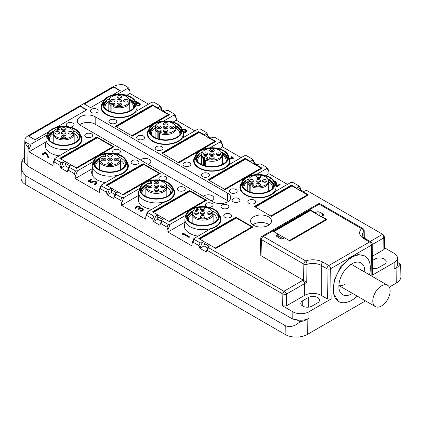 <?xml version="1.0" encoding="UTF-8"?>
<svg xmlns="http://www.w3.org/2000/svg" width="422" height="422" viewBox="0 0 422 422"><rect width="100%" height="100%" fill="white"/><g stroke="black" fill="none" stroke-linecap="round" stroke-linejoin="round"><path stroke-width="0.63" d="M277.243 236.826A2.622 1.514 180 0 1 276.473 235.756A2.622 1.514 180 0 1 277.243 234.685L277.243 236.826L280.023 238.43A2.622 1.514 180 0 0 283.726 238.43L284.655 237.897L289.935 240.946L326.997 219.551L321.717 216.502L321.717 216.834M322.64 213.827L322.64 215.964A2.622 1.514 180 0 0 323.41 214.893A2.622 1.514 180 0 0 322.64 213.827L319.86 212.219A2.622 1.514 180 0 0 316.157 212.219L315.229 212.757L309.948 209.708L272.886 231.103L278.172 234.152L277.243 234.685M322.64 215.964L321.717 216.502M303.27 280.118L303.539 280.298L303.845 264.088A2.622 1.514 -60 0 1 305.697 260.912A14.411 8.319 180 0 1 323.104 262.231A2.622 1.514 120 0 0 321.253 265.443L326.96 268.74L327.414 298.955L331.117 298.955L308.883 311.795A11.336 6.546 0 0 1 292.852 311.795L282.661 305.908L282.84 294.039L283.953 291.254L286.854 293.86L286.538 294.651L282.84 294.039L207.334 250.441L208.447 247.661L283.953 291.254L302.722 280.419A14.411 8.319 180 0 1 303.27 280.118L260.986 255.706L260.216 254.614L260.706 238.509L261.471 239.622A2.622 1.514 -60 0 1 263.323 236.452A2.622 1.514 -120 0 0 262.015 236.32A2.622 2.622 0 0 0 260.706 238.509M241.69 182.789A18.341 10.592 180 0 0 239.907 187.347A18.341 10.592 180 0 0 245.282 194.837A18.341 10.592 180 0 0 275.107 191.519L290.763 182.483L292.768 182.394L298.792 185.875L298.639 187.03L296.698 188.149L291.417 185.1L254.36 206.495L271.404 216.338L308.466 194.943L303.186 191.894L305.122 190.776L307.132 190.686L382.638 234.279L383.181 234.774L383.44 238.098L372.204 244.581M298.792 185.875L300.206 187.658M256.307 174.56L266.672 168.578L266.825 167.418L268.244 169.201M195.37 156.045A18.341 10.592 180 0 0 193.582 160.603A18.341 10.592 180 0 0 198.957 168.093A18.341 10.592 180 0 0 228.787 164.775L244.438 155.739L246.443 155.649L252.467 159.126L252.314 160.286L250.378 161.404L245.092 158.355L208.035 179.751L225.084 189.594L262.141 168.199L256.861 165.15L258.797 164.031L260.807 163.942L266.825 167.418M252.467 159.126L253.88 160.914M209.982 147.816L220.347 141.834L220.506 140.674L221.919 142.457M149.045 129.301A18.341 10.592 180 0 0 147.257 133.858A18.341 10.592 180 0 0 152.632 141.349A18.341 10.592 180 0 0 182.462 138.031L198.113 128.995L200.123 128.905L206.142 132.381L205.989 133.542L204.053 134.66L198.773 131.611L161.71 153.007L178.759 162.85L215.816 141.454L210.536 138.405L212.472 137.287L214.482 137.197L220.506 140.674M206.142 132.381L207.555 134.164M163.662 121.072L174.022 115.09L174.18 113.929L175.594 115.712M102.72 102.557A18.341 10.592 180 0 0 100.937 107.114A18.341 10.592 180 0 0 106.307 114.599A18.341 10.592 180 0 0 136.137 111.287L151.788 102.251L153.798 102.161L159.817 105.637L159.664 106.798L157.728 107.916L152.447 104.867L115.385 126.262L132.434 136.106L169.496 114.71L164.211 111.661L166.152 110.543L168.156 110.453L174.18 113.929M159.817 105.637L161.236 107.42M117.337 94.328L127.702 88.34L127.855 87.185L129.269 88.968M207.334 250.441L206.569 250.9L206.374 252.066L199.886 248.321L198.994 245.63L192.97 242.154L192.21 242.608L191.978 245.936L167.893 232.026L167.924 229.869L167.033 227.173L161.009 223.697L160.244 224.151L160.049 225.322L153.566 221.576L152.669 218.886L146.65 215.41L145.885 215.864L145.659 219.192L121.568 205.282L121.599 203.124L120.708 200.429L114.684 196.953L113.924 197.406L113.724 198.577L107.241 194.832L106.344 192.142L100.325 188.66L99.56 189.119L99.334 192.443L75.243 178.538L75.274 176.38L74.383 173.685L68.359 170.208L67.599 170.662L67.399 171.833L60.916 168.088L60.024 165.392L54 161.916L53.235 162.37L53.008 165.698L28.918 151.793L28.954 149.636L28.058 146.94C26.507 145.848 25.557 144.16 25.209 141.871A11.035 6.372 180 0 1 24.861 140.199A11.035 6.372 180 0 1 28.089 135.768L113.328 86.557A11.035 6.372 180 0 1 123.894 84.896L127.855 87.185M25.209 141.871L29.171 144.16L31.181 144.071L46.831 135.035A18.341 10.592 180 0 1 47.132 134.65M80.249 134.65A18.341 10.592 180 0 1 82.032 139.207A18.341 10.592 180 0 1 70.917 148.94L54.807 158.445L55.113 159.136L61.137 162.612L63.142 162.523L65.078 161.404L59.797 158.355L96.86 136.96L113.903 146.803L76.846 168.199L71.566 165.15L69.171 166.737L69.472 167.428L75.496 170.905L77.5 170.815L93.156 161.779A18.341 10.592 180 0 1 93.457 161.394M126.574 161.394A18.341 10.592 180 0 1 128.357 165.952A18.341 10.592 180 0 1 117.242 175.684L101.132 185.189L101.438 185.88L107.457 189.357L109.467 189.267L111.403 188.149L106.122 185.1L143.179 163.704L160.228 173.547L123.171 194.943L117.891 191.894L115.491 193.482L115.797 194.173L121.821 197.649L123.825 197.559L139.482 188.523A18.341 10.592 180 0 1 139.777 188.138M172.893 188.138A18.341 10.592 180 0 1 174.682 192.696A18.341 10.592 180 0 1 163.567 202.428L147.457 211.939L147.763 212.625L153.782 216.101L155.792 216.011L157.728 214.893L152.447 211.844L189.504 190.449L206.553 200.292L169.496 221.687L164.211 218.638L162.275 219.756L161.816 220.226L162.122 220.917L168.146 224.393L170.15 224.304L185.801 215.267A18.341 10.592 180 0 1 186.102 214.882M219.218 214.882A18.341 10.592 180 0 1 221.007 219.44A18.341 10.592 180 0 1 209.892 229.172L193.782 238.683L194.083 239.369L200.107 242.845L202.117 242.755L204.053 241.637L198.773 238.588L235.829 217.193L252.878 227.036L215.816 248.431L210.536 245.382L208.141 246.97L208.447 247.661M160.777 180.194A3.93 2.268 180 0 1 160.043 179.856A3.93 2.268 180 0 1 158.894 178.253A3.93 2.268 180 0 1 161.32 176.159A3.93 2.268 180 0 1 165.603 176.649A3.93 2.268 180 0 1 166.753 178.253A3.93 2.268 180 0 1 162.444 180.516M268.439 216.766A10.481 6.05 180 0 1 271.51 221.044A10.481 6.05 180 0 1 265.042 226.635A10.481 6.05 180 0 1 253.617 225.327A10.481 6.05 180 0 1 250.547 221.044A10.481 6.05 180 0 1 257.019 215.457A10.481 6.05 180 0 1 268.439 216.766M184.134 187.347A3.93 2.268 180 0 1 185.284 188.95A3.93 2.268 180 0 1 182.858 191.05A3.93 2.268 180 0 1 178.575 190.559A3.93 2.268 180 0 1 177.419 188.95A3.93 2.268 180 0 1 179.846 186.856A3.93 2.268 180 0 1 184.134 187.347M91.484 133.858A3.93 2.268 180 0 1 92.634 135.462A3.93 2.268 180 0 1 90.208 137.561A3.93 2.268 180 0 1 85.924 137.066A3.93 2.268 180 0 1 84.775 135.462A3.93 2.268 180 0 1 87.201 133.368A3.93 2.268 180 0 1 91.484 133.858M137.809 160.603A3.93 2.268 180 0 1 138.959 162.206A3.93 2.268 180 0 1 136.533 164.306A3.93 2.268 180 0 1 132.25 163.81A3.93 2.268 180 0 1 131.1 162.206A3.93 2.268 180 0 1 133.526 160.112A3.93 2.268 180 0 1 137.809 160.603M68.127 126.7A3.93 2.268 180 0 1 67.393 126.368A3.93 2.268 180 0 1 66.243 124.764A3.93 2.268 180 0 1 68.67 122.67A3.93 2.268 180 0 1 72.953 123.161A3.93 2.268 180 0 1 74.103 124.764A3.93 2.268 180 0 1 69.799 127.022M230.454 214.091A3.93 2.268 180 0 1 231.609 215.695A3.93 2.268 180 0 1 229.183 217.794A3.93 2.268 180 0 1 224.9 217.304A3.93 2.268 180 0 1 223.744 215.695A3.93 2.268 180 0 1 226.171 213.601A3.93 2.268 180 0 1 230.454 214.091M114.452 153.45A3.93 2.268 180 0 1 113.718 153.112A3.93 2.268 180 0 1 112.569 151.509A3.93 2.268 180 0 1 114.995 149.414A3.93 2.268 180 0 1 119.278 149.905A3.93 2.268 180 0 1 120.428 151.509A3.93 2.268 180 0 1 116.124 153.766M207.102 206.938A3.93 2.268 180 0 1 206.369 206.606A3.93 2.268 180 0 1 205.219 204.997A3.93 2.268 180 0 1 207.645 202.903A3.93 2.268 180 0 1 211.928 203.393A3.93 2.268 180 0 1 213.078 204.997A3.93 2.268 180 0 1 208.769 207.26M161.895 146.698A3.93 2.268 180 0 1 163.05 148.301A3.93 2.268 180 0 1 160.624 150.396A3.93 2.268 180 0 1 156.335 149.905A3.93 2.268 180 0 1 155.185 148.301A3.93 2.268 180 0 1 157.612 146.202A3.93 2.268 180 0 1 161.895 146.698M143.369 135.995A3.93 2.268 180 0 1 144.519 137.604A3.93 2.268 180 0 1 142.093 139.698A3.93 2.268 180 0 1 137.809 139.207A3.93 2.268 180 0 1 136.654 137.604A3.93 2.268 180 0 1 139.081 135.504A3.93 2.268 180 0 1 143.369 135.995M115.57 119.948A3.93 2.268 180 0 1 116.725 121.557A3.93 2.268 180 0 1 114.299 123.651A3.93 2.268 180 0 1 110.015 123.161A3.93 2.268 180 0 1 108.86 121.557A3.93 2.268 180 0 1 111.287 119.458A3.93 2.268 180 0 1 115.57 119.948M97.044 109.251A3.93 2.268 180 0 1 98.194 110.859A3.93 2.268 180 0 1 95.768 112.954A3.93 2.268 180 0 1 91.484 112.463A3.93 2.268 180 0 1 90.334 110.859A3.93 2.268 180 0 1 92.761 108.76A3.93 2.268 180 0 1 97.044 109.251M208.22 173.442A3.93 2.268 180 0 1 209.37 175.046A3.93 2.268 180 0 1 206.944 177.14A3.93 2.268 180 0 1 202.66 176.649A3.93 2.268 180 0 1 201.51 175.046A3.93 2.268 180 0 1 203.937 172.946A3.93 2.268 180 0 1 208.22 173.442M189.689 162.744A3.93 2.268 180 0 1 190.844 164.348A3.93 2.268 180 0 1 188.418 166.442A3.93 2.268 180 0 1 184.134 165.952A3.93 2.268 180 0 1 182.979 164.348A3.93 2.268 180 0 1 185.406 162.248A3.93 2.268 180 0 1 189.689 162.744M254.545 200.186A3.93 2.268 180 0 1 255.695 201.79A3.93 2.268 180 0 1 253.269 203.884A3.93 2.268 180 0 1 248.985 203.393A3.93 2.268 180 0 1 247.835 201.79A3.93 2.268 180 0 1 250.262 199.696A3.93 2.268 180 0 1 254.545 200.186M236.014 189.489A3.93 2.268 180 0 1 237.164 191.092A3.93 2.268 180 0 1 234.737 193.186A3.93 2.268 180 0 1 230.454 192.696A3.93 2.268 180 0 1 229.304 191.092A3.93 2.268 180 0 1 231.731 188.993A3.93 2.268 180 0 1 236.014 189.489M238.794 198.583A3.93 2.268 180 0 1 239.944 200.186A3.93 2.268 180 0 1 237.517 202.28A3.93 2.268 180 0 1 233.234 201.79A3.93 2.268 180 0 1 232.084 200.186A3.93 2.268 180 0 1 234.511 198.087A3.93 2.268 180 0 1 238.794 198.583M56.553 127.28L86.853 109.789L80.365 106.043L28.485 135.995L34.968 139.74L48.593 131.875M112.141 95.187L120.207 90.53L113.718 86.784L84.073 103.902L90.556 107.647L104.181 99.782M227.674 201.79A10.481 6.05 180 0 1 212.852 201.79L80.365 125.297A10.481 6.05 180 0 1 77.295 121.019A10.481 6.05 180 0 1 80.365 116.741A10.481 6.05 180 0 1 95.187 116.741L227.674 193.234A10.481 6.05 180 0 1 230.744 197.512A10.481 6.05 180 0 1 227.674 201.79M227.674 204.997A3.93 2.268 180 0 1 228.829 206.606A3.93 2.268 180 0 1 226.403 208.7A3.93 2.268 180 0 1 222.12 208.21A3.93 2.268 180 0 1 220.964 206.606A3.93 2.268 180 0 1 223.391 204.506A3.93 2.268 180 0 1 227.674 204.997M315.229 212.757L315.229 213.089M278.172 234.152L278.172 237.359M204.053 241.637L204.053 245.92L207.714 248.036M235.829 217.562L235.829 217.193M204.053 244.744L205.256 244.048M202.117 242.755L199.886 248.321L204.053 245.92M184.91 223.196A18.341 10.592 0 0 0 184.319 225.86A18.341 10.592 0 0 0 189.689 233.35A18.341 10.592 0 0 0 197.913 236.088M185.801 215.784L185.801 215.267M167.893 232.026L184.91 222.204M157.728 214.893L157.728 219.176L161.394 221.292M189.504 190.813L189.504 190.449M157.728 218L158.93 217.304M155.792 216.011L153.566 221.576L157.728 219.176M138.585 196.452A18.341 10.592 0 0 0 137.994 199.115A18.341 10.592 0 0 0 143.369 206.606A18.341 10.592 0 0 0 151.588 209.344M139.482 189.04L139.482 188.523M121.568 205.282L138.585 195.46M111.403 188.149L111.403 192.427L115.069 194.547M143.179 164.068L143.179 163.704M111.403 191.25L112.605 190.559M109.467 189.267L107.241 194.832L111.403 192.427M92.26 169.707A18.341 10.592 0 0 0 91.669 172.371A18.341 10.592 0 0 0 97.044 179.862A18.341 10.592 0 0 0 105.268 182.599M93.156 162.291L93.156 161.779M75.243 178.538L92.26 168.716M65.078 161.404L65.078 165.682L68.744 167.798M96.86 137.324L96.86 136.96M65.078 164.506L66.286 163.81M63.142 162.523L60.916 168.088L65.078 165.682M45.935 142.963A18.341 10.592 0 0 0 45.344 145.627A18.341 10.592 0 0 0 50.719 153.112A18.341 10.592 0 0 0 58.943 155.855M46.831 135.546L46.831 135.035M28.918 151.793L45.935 141.966M24.861 140.199L24.423 160.524A11.473 6.625 0 0 0 25.188 162.976L21.897 161.077A15.403 8.894 180 0 1 24.481 157.96M292.852 311.795L292.747 319.095L27.773 166.115L25.188 162.976M128.968 88.678L129.929 91.337L129.96 93.457L126.785 95.293M160.93 107.135L161.89 109.789L161.146 110.221M157.728 107.916L157.728 108.248M164.211 111.661L164.211 111.994M152.447 105.231L152.447 104.867M175.294 115.428L176.254 118.081L176.285 120.201L173.11 122.037M207.255 133.88L208.215 136.533L207.471 136.965M204.053 134.66L204.053 134.993M210.536 138.405L210.536 138.738M198.773 131.975L198.773 131.611M221.619 142.172L222.573 144.825L222.605 146.946L219.435 148.781M253.58 160.624L254.54 163.282L253.791 163.71M250.378 161.404L250.378 161.737M256.861 165.15L256.861 165.482M245.092 158.719L245.092 158.355M267.938 168.916L268.898 171.569L268.93 173.69L265.76 175.526M299.905 187.368L300.865 190.027L300.116 190.454M296.698 188.149L296.698 188.481M303.186 191.894L303.186 192.226M291.417 185.464L291.417 185.1M286.854 293.86L304.573 283.631A11.79 6.81 180 0 1 306.725 282.645L303.539 280.298M252.794 224.789A10.481 6.05 180 0 1 268.439 224.256A10.481 6.05 180 0 1 269.262 224.789M80.365 106.043L80.365 106.365L86.573 109.947M80.365 106.365L28.759 136.158M113.718 86.784L113.718 87.106L119.927 90.693M113.718 87.106L84.353 104.065M228.497 201.257A10.481 6.05 0 0 0 227.674 200.719L95.187 124.232A10.481 6.05 0 0 0 80.365 124.232A10.481 6.05 0 0 0 79.542 124.764M365.178 238.567L370.891 241.864A2.622 1.514 120 0 0 369.577 241.996L363.869 238.699A2.622 1.514 120 0 1 365.178 238.567C364.455 238.609 361.512 235.144 362.266 234.954A11.79 6.81 180 0 1 363.854 231.546L363.912 237.697M21.897 161.077L21.369 165.561L22.324 171.601L25.837 175.89L285.251 325.657C290.283 327.551 295.215 326.217 300.042 321.664A15.403 8.894 0 0 0 307.126 319.338L308.983 318.267A11.473 6.625 180 0 1 296.756 319.765L292.747 319.095M285.251 325.657L285.119 334.446A15.725 9.078 0 0 0 307.353 334.446L365.473 300.891M389.332 287.113L396.295 283.093A15.725 9.078 0 0 0 400.9 276.563L400.636 264.204L400.103 263.898A15.403 8.894 180 0 1 396.068 267.986L396.295 283.093M323.104 262.231L328.812 265.528A2.622 1.514 -120 0 1 330.663 268.703L371.429 245.166A2.622 1.488 -0.9 0 0 372.199 244.095L372.652 274.326L371.882 275.418L394.122 262.584L394.217 269.057L396.068 267.986M338.497 301.382L333.264 293.258L334.129 280.182L340.807 266.551L351.051 256.972L358.162 254.519L364.244 255.727M327.414 298.955L321.253 295.395A11.79 6.81 180 0 0 304.573 295.395L286.369 305.908L282.661 305.908M306.725 282.645L307.01 264.362A2.622 1.071 -108.5 0 0 305.697 260.912L263.323 236.452L319.211 204.185A2.622 1.514 -120 0 0 317.903 204.053L262.015 236.32M188.813 236.906L183.348 233.751L183.348 234.484L182.694 234.484L182.694 233.297L183.253 233.16L189.373 236.774L188.813 236.906L188.813 237.333L183.348 234.178M182.694 233.725L182.694 234.912L183.348 234.912L183.348 234.484M188.813 237.333L189.272 237.069M139.571 207.861A1.804 1.039 0 0 0 137.809 207.033A1.804 1.039 0 0 0 136.048 207.861M135.351 207.645A2.458 1.419 180 0 1 137.809 206.226A2.458 1.419 180 0 1 140.262 207.645A2.458 1.419 180 0 1 140.178 208.014A2.458 1.419 180 0 1 143.274 209.386A2.458 1.419 180 0 1 140.273 210.768L140.02 210.583L140.42 210.399A1.804 1.039 180 0 0 142.62 209.386A1.804 1.039 180 0 0 141.507 208.426A1.804 1.039 180 0 0 139.545 208.653L138.405 208.853L139.081 208.384A1.804 1.039 180 0 0 139.608 207.645A1.804 1.039 180 0 0 137.809 206.606A1.804 1.039 180 0 0 136.005 207.645A1.804 1.039 180 0 0 136.053 207.877L135.415 207.962A2.458 1.419 180 0 1 135.351 207.645L135.351 208.072A2.458 1.419 0 0 0 135.415 208.389L136.058 208.347L136.053 207.962M140.02 210.583L140.273 211.195A2.458 1.419 0 0 0 143.274 209.813L143.274 209.386M142.583 209.597A1.804 1.039 0 0 0 141.333 208.816A1.804 1.039 0 0 0 139.545 209.08L138.965 209.412L138.5 209.143M94.053 184.045L94.428 184.662A2.785 1.609 0 0 0 96.817 183.069L96.817 182.642A2.785 1.609 180 0 1 94.428 184.229L94.053 184.045L94.333 183.855A2.131 1.229 180 0 0 96.163 182.642A2.131 1.229 180 0 0 94.185 181.413A2.131 1.229 180 0 0 91.922 182.468L91.368 182.573L91.368 183L91.922 182.895A2.131 1.229 0 0 1 93.995 181.84A2.131 1.229 0 0 1 96.126 182.853M88.472 181.064L91.368 183M89.538 180.98L91.252 179.725M45.887 153.107L45.159 152.685L42.844 154.025L43.73 154.61L43.171 154.747L42.052 154.025L45.391 152.284L46.494 152.954L48.72 157.448L48.087 157.554L45.887 153.107L48.087 157.981L48.73 157.928L48.72 157.554M45.887 153.534L45.159 153.112L43.213 154.236M42.147 154.32L43.171 155.175L43.63 154.906M300.042 321.664L296.756 319.765M285.119 334.446L25.705 184.672A15.725 9.078 0 0 1 21.1 178.142L21.369 165.561M397.535 262.415L400.103 263.898M394.122 262.584A11.336 6.546 0 0 0 397.44 257.874A11.336 6.546 0 0 0 394.122 253.327L384.685 247.883M148.491 104.155L129.96 93.457M164.67 111.397L161.89 109.789L159.664 106.798M194.811 130.899L176.285 120.201M210.995 138.142L208.215 136.538L205.989 133.542M241.136 157.643L222.605 146.946M257.32 164.886L254.54 163.282L252.314 160.286M287.461 184.393L268.93 173.69M303.645 191.63L300.865 190.027L298.639 187.03M135.209 101.006A2.458 1.419 180 0 1 137.255 102.404A2.458 1.419 180 0 1 137.171 102.773A2.458 1.419 180 0 1 140.262 104.144L140.262 104.572A2.458 1.419 180 0 1 136.907 105.89M182.214 129.464A2.295 1.324 180 0 1 185.29 129.554L185.986 129.955A2.295 1.324 180 0 1 186.656 130.889L186.656 131.316A2.295 1.324 180 0 1 185.495 132.466A2.295 1.324 180 0 1 183.19 132.455M229.019 157.649L229.642 158.503L231.615 157.369L230.823 156.831L231.383 156.699L232.87 157.1L232.543 157.369L233.329 157.902L232.079 157.633L229.763 158.973L229.568 159.453M231.245 157.58L230.918 157.126M233.234 158.197L232.77 158.461L232.079 158.06L229.763 159.4M280.023 184.672L277.243 186.545L276.69 186.445L275.54 182.879A1.804 1.039 180 0 0 274.59 182.14M383.181 234.774L384.521 237.006L383.762 238.525L383.44 238.098M372.378 256.249L383.93 249.581L384.695 248.5M148.169 164.443A5.634 3.255 0 0 0 150.854 161.673A5.634 3.255 0 0 0 149.203 159.374A5.634 3.255 0 0 0 140.42 159.97M211.169 200.819A5.634 3.255 0 0 0 213.854 198.045A5.634 3.255 0 0 0 212.203 195.745A5.634 3.255 0 0 0 203.42 196.346M372.568 268.592A6.552 3.782 0 0 0 378.692 267.585L384.252 264.372A6.552 3.782 0 0 0 386.172 261.698A6.552 3.782 0 0 0 384.252 259.024A6.552 3.782 0 0 0 374.989 259.024L374.989 268.65M372.447 260.49L374.989 259.024M394.217 269.057A11.473 6.625 0 0 0 397.577 264.293L397.44 257.874M308.282 297.536L302.722 300.749A6.552 3.782 0 0 0 300.802 303.423A6.552 3.782 0 0 0 302.722 306.098A6.552 3.782 0 0 0 311.985 306.098L317.544 302.885A6.552 3.782 0 0 0 319.465 300.211A6.552 3.782 0 0 0 317.544 297.536A6.552 3.782 0 0 0 308.282 297.536L308.282 307.163M182.694 234.484L182.694 234.912M91.368 182.573L88.377 180.769L90.788 179.297L91.347 179.429L89.169 180.769L91.426 182.072A2.785 1.609 180 0 1 94.533 181.059A2.785 1.609 180 0 1 96.817 182.642M45.159 152.685L45.159 153.112M140.262 104.144A2.458 1.419 180 0 1 136.791 105.437M186.656 130.889A2.295 1.324 180 0 1 185.427 132.065A2.295 1.324 180 0 1 183.053 131.975M232.079 157.633L232.079 158.06M229.763 158.973L229.468 159.025M274.39 181.666A1.804 1.039 180 0 1 275.54 182.452L276.69 186.018L277.243 186.118L280.118 184.377L279.559 184.245L277.222 185.596L276.183 182.383A2.458 1.419 180 0 0 274.179 181.244M136.206 103.664A1.804 1.039 180 0 1 136.533 103.411A1.804 1.039 180 0 1 138.495 103.184A1.804 1.039 180 0 1 139.608 104.144A1.804 1.039 180 0 1 139.081 104.878A1.804 1.039 180 0 1 136.633 104.93M135.42 101.428A1.804 1.039 180 0 1 136.596 102.404A1.804 1.039 180 0 1 136.069 103.142A1.804 1.039 180 0 1 136.037 103.158M182.847 131.347L183.206 131.559A1.635 0.944 180 0 0 184.989 131.764A1.635 0.944 180 0 0 186.002 130.889A1.635 0.944 180 0 0 185.522 130.219L184.825 129.818L184.825 130.245L185.522 130.646A1.635 0.944 180 0 1 185.96 131.105M182.367 129.913A1.635 0.944 180 0 1 184.825 129.818M136.317 103.991A1.804 1.039 180 0 1 136.533 103.838A1.804 1.039 180 0 1 138.321 103.575A1.804 1.039 180 0 1 139.571 104.361M135.615 101.908A1.804 1.039 180 0 1 136.559 102.62M182.483 130.266A1.635 0.944 180 0 1 184.825 130.245M279.375 236.557L278.172 237.254M309.948 210.072L309.948 209.708M344.415 284.57A12.291 7.095 -60 0 1 338.877 285.467M352.486 293.39A18.341 10.592 -60 0 1 351.827 293.791A18.341 10.592 -60 0 1 339.71 291.154A18.341 10.592 -60 0 1 351.827 263.84A18.341 10.592 -60 0 1 356.453 262.152A18.341 10.592 -60 0 1 364.777 272.1M357.249 296.138A26.206 15.129 -60 0 1 351.827 300.211A26.206 15.129 -60 0 1 338.724 301.508A26.206 15.129 -60 0 1 334.704 280.509A26.206 15.129 -60 0 1 351.827 257.42A26.206 15.129 -60 0 1 364.93 256.122A26.206 15.129 -60 0 1 369.54 274.854M381.472 305.966A12.291 7.095 120 0 0 389.501 295.136A12.291 7.095 120 0 0 387.618 285.288A12.291 7.095 120 0 0 381.472 285.894A12.291 7.095 120 0 0 373.444 296.729A12.291 7.095 120 0 0 375.327 306.578A12.291 7.095 120 0 0 381.472 305.966M252.034 192.643L252.034 186.872A10.481 6.05 0 0 0 263.275 187.31A10.481 6.05 0 0 0 268.735 181.998A10.481 6.05 0 0 0 268.545 180.853L268.197 179.819A10.133 5.85 180 0 1 263.106 186.06A10.133 5.85 180 0 1 252.578 185.775L252.034 186.872M250.837 192.316L250.837 184.994L249.808 185.585L249.808 191.978M252.578 185.775L253.311 185.353A1.925 1.113 0 0 0 253.838 184.778A1.925 1.113 0 0 0 252.852 183.586A1.925 1.113 0 0 0 250.589 183.781L250.837 184.994A1.572 0.907 180 0 1 253.406 185.29M268.197 179.819A10.133 5.85 180 0 0 253.395 175.795A10.133 5.85 0 0 0 248.305 179.819L247.957 180.853A10.481 6.05 0 0 0 247.767 181.998A10.481 6.05 0 0 0 249.808 185.585L249.856 184.203L250.589 183.781M248.305 179.819A10.133 5.85 0 0 0 249.856 184.203M257.135 179.751A2.326 1.345 0 0 0 256.122 181.476A2.326 1.345 0 0 0 259.366 182.109A2.326 1.345 0 0 0 260.374 181.476A2.326 1.345 0 0 0 259.831 179.941A2.326 1.345 0 0 0 257.135 179.751M253.743 180.284A2.326 1.345 0 0 0 250.663 179.725A2.326 1.345 0 0 0 249.571 181.476A2.326 1.345 0 0 0 249.655 181.571A2.326 1.345 0 0 0 251.792 182.272A2.326 1.345 0 0 0 253.828 181.476A2.326 1.345 0 0 0 253.743 180.284M259.366 178.327A2.326 1.345 0 0 0 260.374 177.694A2.326 1.345 0 0 0 259.831 176.159A2.326 1.345 0 0 0 257.135 175.969A2.326 1.345 0 0 0 256.122 177.694A2.326 1.345 0 0 0 259.366 178.327M257.135 183.533A2.326 1.345 0 0 0 256.122 185.258A2.326 1.345 0 0 0 259.366 185.891A2.326 1.345 0 0 0 260.374 185.258A2.326 1.345 0 0 0 259.831 183.723A2.326 1.345 0 0 0 257.135 183.533M262.758 181.571A2.326 1.345 0 0 0 264.895 182.272A2.326 1.345 0 0 0 266.926 181.476A2.326 1.345 0 0 0 266.846 180.284A2.326 1.345 0 0 0 263.766 179.725A2.326 1.345 0 0 0 262.674 181.476A2.326 1.345 0 0 0 262.758 181.571M259.815 181.924A1.572 0.907 0 0 0 257.499 181.202A1.572 0.907 0 0 0 256.681 181.924M253.269 181.924A1.572 0.907 0 0 0 253.079 181.565A1.572 0.907 0 0 0 251.375 181.112A1.572 0.907 0 0 0 250.13 181.924M259.815 178.142A1.572 0.907 0 0 0 257.499 177.419A1.572 0.907 0 0 0 256.681 178.142M259.815 185.706A1.572 0.907 0 0 0 257.499 184.984A1.572 0.907 0 0 0 256.681 185.706M266.366 181.924A1.572 0.907 0 0 0 266.182 181.565A1.572 0.907 0 0 0 264.478 181.112A1.572 0.907 0 0 0 263.233 181.924M258.844 182.23A1.572 0.907 0 0 0 257.652 182.23M252.298 182.23A1.572 0.907 0 0 0 251.101 182.23M258.844 178.448A1.572 0.907 0 0 0 257.652 178.448M258.844 186.012A1.572 0.907 0 0 0 257.652 186.012M265.396 182.23A1.572 0.907 0 0 0 264.204 182.23M273.947 185.891A15.725 9.078 0 0 0 267.986 179.313M245.372 182.114L245.372 181.233A15.725 9.078 0 0 0 242.555 185.891M245.372 181.233L245.799 181.74A15.197 8.772 0 0 0 243.051 186.772A15.197 8.772 0 0 0 243.056 187.004L243.051 186.772M273.451 186.772L273.451 186.999A15.197 8.772 0 0 0 273.451 186.772A15.197 8.772 0 0 0 268.323 180.199M272.412 188.418A14.279 8.245 0 0 0 272.533 187.347A14.279 8.245 0 0 0 268.724 181.74M274.126 185.211A15.983 9.231 0 0 0 267.712 178.838M248.79 178.838A15.983 9.231 0 0 0 242.376 185.211M247.777 181.74A14.279 8.245 0 0 0 243.969 187.347A14.279 8.245 0 0 0 244.09 188.418M253.749 175.283A15.983 9.231 180 0 1 274.237 184.14A15.983 9.231 180 0 1 262.753 192.991A15.983 9.231 180 0 1 242.265 184.14A15.983 9.231 180 0 1 253.749 175.283M253.548 174.887A16.701 9.643 180 0 1 274.648 182.309A16.701 9.643 180 0 1 262.953 193.392A16.701 9.643 180 0 1 241.853 182.309A16.701 9.643 180 0 1 253.548 174.887M274.648 182.309L275.682 185.406A17.756 10.249 180 0 1 276.004 187.347A17.756 10.249 180 0 1 263.249 197.185A17.756 10.249 180 0 1 240.498 187.347A17.756 10.249 180 0 1 240.82 185.406L241.853 182.309M205.709 165.893L205.709 160.128A10.481 6.05 0 0 0 216.95 160.566A10.481 6.05 0 0 0 222.41 155.254A10.481 6.05 0 0 0 222.22 154.109L221.872 153.075A10.133 5.85 180 0 1 216.781 159.316A10.133 5.85 180 0 1 206.252 159.031L205.709 160.128M204.517 165.572L204.517 158.25L203.488 158.841L203.488 165.229M206.252 159.031L206.986 158.609A1.925 1.113 0 0 0 207.513 158.034A1.925 1.113 0 0 0 206.527 156.842A1.925 1.113 0 0 0 204.264 157.037L204.517 158.25A1.572 0.907 180 0 1 207.081 158.545M221.872 153.075A10.133 5.85 180 0 0 207.07 149.05A10.133 5.85 0 0 0 201.98 153.075L201.637 154.109A10.481 6.05 0 0 0 201.447 155.254A10.481 6.05 0 0 0 203.488 158.841L203.531 157.459L204.264 157.037M201.98 153.075A10.133 5.85 0 0 0 203.531 157.459M210.81 153.001A2.326 1.345 0 0 0 209.803 154.732A2.326 1.345 0 0 0 213.041 155.365A2.326 1.345 0 0 0 214.054 154.732A2.326 1.345 0 0 0 213.506 153.197A2.326 1.345 0 0 0 210.81 153.001M207.418 153.539A2.326 1.345 0 0 0 204.343 152.98A2.326 1.345 0 0 0 203.251 154.732A2.326 1.345 0 0 0 203.33 154.827A2.326 1.345 0 0 0 205.467 155.528A2.326 1.345 0 0 0 207.503 154.732A2.326 1.345 0 0 0 207.418 153.539M213.041 151.582A2.326 1.345 0 0 0 214.054 150.949A2.326 1.345 0 0 0 213.506 149.414A2.326 1.345 0 0 0 210.81 149.219A2.326 1.345 0 0 0 209.803 150.949A2.326 1.345 0 0 0 213.041 151.582M210.81 156.789A2.326 1.345 0 0 0 209.803 158.514A2.326 1.345 0 0 0 213.041 159.147A2.326 1.345 0 0 0 214.054 158.514A2.326 1.345 0 0 0 213.506 156.979A2.326 1.345 0 0 0 210.81 156.789M216.433 154.827A2.326 1.345 0 0 0 218.57 155.528A2.326 1.345 0 0 0 220.606 154.732A2.326 1.345 0 0 0 220.521 153.539A2.326 1.345 0 0 0 217.441 152.98A2.326 1.345 0 0 0 216.354 154.732A2.326 1.345 0 0 0 216.433 154.827M213.495 155.18A1.572 0.907 0 0 0 211.174 154.457A1.572 0.907 0 0 0 210.362 155.18M206.944 155.18A1.572 0.907 0 0 0 206.754 154.816A1.572 0.907 0 0 0 205.05 154.368A1.572 0.907 0 0 0 203.81 155.18M213.495 151.398A1.572 0.907 0 0 0 211.174 150.675A1.572 0.907 0 0 0 210.362 151.398M213.495 158.962A1.572 0.907 0 0 0 211.174 158.239A1.572 0.907 0 0 0 210.362 158.962M220.047 155.18A1.572 0.907 0 0 0 219.857 154.816A1.572 0.907 0 0 0 218.153 154.368A1.572 0.907 0 0 0 216.913 155.18M212.524 155.486A1.572 0.907 0 0 0 211.332 155.486M205.973 155.486A1.572 0.907 0 0 0 204.781 155.486M212.524 151.704A1.572 0.907 0 0 0 211.332 151.704M212.524 159.268A1.572 0.907 0 0 0 211.332 159.268M219.076 155.486A1.572 0.907 0 0 0 217.884 155.486M227.622 159.147A15.725 9.078 0 0 0 221.666 152.569M199.047 155.37L199.047 154.489A15.725 9.078 0 0 0 196.23 159.147M199.047 154.489L199.474 154.995A15.197 8.772 0 0 0 196.726 160.028A15.197 8.772 0 0 0 196.731 160.26L196.726 160.028M227.126 160.028L227.126 160.249A15.197 8.772 0 0 0 227.126 160.028A15.197 8.772 0 0 0 222.004 153.455M226.087 161.673A14.279 8.245 0 0 0 226.208 160.603A14.279 8.245 0 0 0 222.399 154.995M227.806 158.461A15.983 9.231 0 0 0 221.392 152.094M202.465 152.094A15.983 9.231 0 0 0 196.051 158.461M201.452 154.995A14.279 8.245 0 0 0 197.644 160.603A14.279 8.245 0 0 0 197.765 161.673M207.424 148.539A15.983 9.231 180 0 1 227.912 157.395A15.983 9.231 180 0 1 216.428 166.247A15.983 9.231 180 0 1 195.94 157.395A15.983 9.231 180 0 1 207.424 148.539M207.223 148.143A16.701 9.643 180 0 1 228.323 155.565A16.701 9.643 180 0 1 216.628 166.648A16.701 9.643 180 0 1 195.528 155.565A16.701 9.643 180 0 1 207.223 148.143M228.323 155.565L229.357 158.661A17.756 10.249 180 0 1 229.679 160.603A17.756 10.249 180 0 1 216.924 170.441A17.756 10.249 180 0 1 194.173 160.603A17.756 10.249 180 0 1 194.495 158.661L195.528 155.565M159.384 139.149L159.384 133.384A10.481 6.05 0 0 0 170.625 133.821A10.481 6.05 0 0 0 176.085 128.51A10.481 6.05 0 0 0 175.895 127.36L175.552 126.331A10.133 5.85 180 0 1 170.462 132.571A10.133 5.85 180 0 1 159.927 132.286L159.384 133.384M158.192 138.827L158.192 131.506L157.163 132.097L157.163 138.485M159.927 132.286L160.661 131.859A1.925 1.113 0 0 0 161.193 131.284A1.925 1.113 0 0 0 160.202 130.097A1.925 1.113 0 0 0 157.944 130.292L158.192 131.506A1.572 0.907 180 0 1 160.756 131.801M175.552 126.331A10.133 5.85 180 0 0 160.745 122.306A10.133 5.85 0 0 0 155.655 126.331L155.312 127.36A10.481 6.05 0 0 0 155.122 128.51A10.481 6.05 0 0 0 157.163 132.097L157.211 130.714L157.944 130.292M155.655 126.331A10.133 5.85 0 0 0 157.211 130.714M164.485 126.257A2.326 1.345 0 0 0 163.478 127.987A2.326 1.345 0 0 0 166.716 128.62A2.326 1.345 0 0 0 167.729 127.987A2.326 1.345 0 0 0 167.181 126.452A2.326 1.345 0 0 0 164.485 126.257M161.093 126.795A2.326 1.345 0 0 0 158.018 126.236A2.326 1.345 0 0 0 156.926 127.987A2.326 1.345 0 0 0 157.005 128.082A2.326 1.345 0 0 0 159.141 128.784A2.326 1.345 0 0 0 161.178 127.987A2.326 1.345 0 0 0 161.093 126.795M166.716 124.838A2.326 1.345 0 0 0 167.729 124.205A2.326 1.345 0 0 0 167.181 122.67A2.326 1.345 0 0 0 164.485 122.475A2.326 1.345 0 0 0 163.478 124.205A2.326 1.345 0 0 0 166.716 124.838M164.485 130.039A2.326 1.345 0 0 0 163.478 131.769A2.326 1.345 0 0 0 166.716 132.403A2.326 1.345 0 0 0 167.729 131.769A2.326 1.345 0 0 0 167.181 130.234A2.326 1.345 0 0 0 164.485 130.039M170.108 128.082A2.326 1.345 0 0 0 172.245 128.784A2.326 1.345 0 0 0 174.281 127.987A2.326 1.345 0 0 0 174.196 126.795A2.326 1.345 0 0 0 171.121 126.236A2.326 1.345 0 0 0 170.029 127.987A2.326 1.345 0 0 0 170.108 128.082M167.17 128.436A1.572 0.907 0 0 0 164.849 127.713A1.572 0.907 0 0 0 164.037 128.436M160.618 128.436A1.572 0.907 0 0 0 160.429 128.072A1.572 0.907 0 0 0 158.725 127.618A1.572 0.907 0 0 0 157.485 128.436M167.17 124.654A1.572 0.907 0 0 0 164.849 123.931A1.572 0.907 0 0 0 164.037 124.654M167.17 132.218A1.572 0.907 0 0 0 164.849 131.495A1.572 0.907 0 0 0 164.037 132.218M173.722 128.436A1.572 0.907 0 0 0 173.532 128.072A1.572 0.907 0 0 0 171.828 127.618A1.572 0.907 0 0 0 170.588 128.436M166.199 128.736A1.572 0.907 0 0 0 165.007 128.736M159.648 128.736A1.572 0.907 0 0 0 158.456 128.736M166.199 124.954A1.572 0.907 0 0 0 165.007 124.954M166.199 132.519A1.572 0.907 0 0 0 165.007 132.519M172.751 128.736A1.572 0.907 0 0 0 171.559 128.736M181.296 132.403A15.725 9.078 0 0 0 175.341 125.825M152.722 128.62L152.722 127.745A15.725 9.078 0 0 0 149.91 132.403M152.722 127.745L153.154 128.251A15.197 8.772 0 0 0 150.406 133.283A15.197 8.772 0 0 0 150.411 133.516L150.406 133.283M180.801 133.283L180.801 133.505A15.197 8.772 0 0 0 180.801 133.283A15.197 8.772 0 0 0 175.679 126.711M179.761 134.929A14.279 8.245 0 0 0 179.883 133.858A14.279 8.245 0 0 0 176.074 128.251M181.481 131.717A15.983 9.231 0 0 0 175.067 125.35M156.14 125.35A15.983 9.231 0 0 0 149.726 131.717M155.132 128.251A14.279 8.245 0 0 0 151.319 133.858A14.279 8.245 0 0 0 151.44 134.929M161.104 121.794A15.983 9.231 180 0 1 181.587 130.646A15.983 9.231 180 0 1 170.103 139.503A15.983 9.231 180 0 1 149.62 130.646A15.983 9.231 180 0 1 161.104 121.794M160.898 121.399A16.701 9.643 180 0 1 181.998 128.821A16.701 9.643 180 0 1 170.303 139.898A16.701 9.643 180 0 1 149.203 128.821A16.701 9.643 180 0 1 160.898 121.399M181.998 128.821L183.037 131.917A17.756 10.249 180 0 1 183.354 133.858A17.756 10.249 180 0 1 170.599 143.691A17.756 10.249 180 0 1 147.848 133.858A17.756 10.249 180 0 1 148.169 131.917L149.203 128.821M113.064 112.405L113.064 106.634A10.481 6.05 0 0 0 124.305 107.077A10.481 6.05 0 0 0 129.76 101.765A10.481 6.05 0 0 0 129.57 100.615L129.227 99.587A10.133 5.85 180 0 1 124.137 105.827A10.133 5.85 180 0 1 113.608 105.542L113.064 106.634M111.867 112.078L111.867 104.761L110.838 105.352L110.838 111.74M113.608 105.542L114.341 105.115A1.925 1.113 0 0 0 114.868 104.54A1.925 1.113 0 0 0 113.882 103.348A1.925 1.113 0 0 0 111.619 103.548L111.867 104.761A1.572 0.907 180 0 1 114.436 105.057M129.227 99.587A10.133 5.85 180 0 0 114.42 95.562A10.133 5.85 0 0 0 109.33 99.587L108.987 100.615A10.481 6.05 0 0 0 108.797 101.765A10.481 6.05 0 0 0 110.838 105.352L110.886 103.97L111.619 103.548M109.33 99.587A10.133 5.85 0 0 0 110.886 103.97M118.16 99.513A2.326 1.345 0 0 0 117.152 101.243A2.326 1.345 0 0 0 120.397 101.876A2.326 1.345 0 0 0 121.404 101.243A2.326 1.345 0 0 0 120.861 99.708A2.326 1.345 0 0 0 118.16 99.513M114.773 100.051A2.326 1.345 0 0 0 111.693 99.492A2.326 1.345 0 0 0 110.601 101.243A2.326 1.345 0 0 0 110.685 101.338A2.326 1.345 0 0 0 112.822 102.04A2.326 1.345 0 0 0 114.853 101.243A2.326 1.345 0 0 0 114.773 100.051M120.397 98.094A2.326 1.345 0 0 0 121.404 97.461A2.326 1.345 0 0 0 120.861 95.926A2.326 1.345 0 0 0 118.16 95.731A2.326 1.345 0 0 0 117.152 97.461A2.326 1.345 0 0 0 120.397 98.094M118.16 103.295A2.326 1.345 0 0 0 117.152 105.025A2.326 1.345 0 0 0 120.397 105.658A2.326 1.345 0 0 0 121.404 105.025A2.326 1.345 0 0 0 120.861 103.49A2.326 1.345 0 0 0 118.16 103.295M123.788 101.338A2.326 1.345 0 0 0 125.925 102.04A2.326 1.345 0 0 0 127.956 101.243A2.326 1.345 0 0 0 127.871 100.051A2.326 1.345 0 0 0 124.796 99.492A2.326 1.345 0 0 0 123.704 101.243A2.326 1.345 0 0 0 123.788 101.338M120.845 101.686A1.572 0.907 0 0 0 118.524 100.969A1.572 0.907 0 0 0 117.712 101.686M114.293 101.686A1.572 0.907 0 0 0 114.109 101.327A1.572 0.907 0 0 0 112.4 100.874A1.572 0.907 0 0 0 111.16 101.686M120.845 97.904A1.572 0.907 0 0 0 118.524 97.187A1.572 0.907 0 0 0 117.712 97.904M120.845 105.468A1.572 0.907 0 0 0 118.524 104.751A1.572 0.907 0 0 0 117.712 105.468M127.397 101.686A1.572 0.907 0 0 0 127.212 101.327A1.572 0.907 0 0 0 125.503 100.874A1.572 0.907 0 0 0 124.263 101.686M119.874 101.992A1.572 0.907 0 0 0 118.682 101.992M113.323 101.992A1.572 0.907 0 0 0 112.131 101.992M119.874 98.21A1.572 0.907 0 0 0 118.682 98.21M119.874 105.774A1.572 0.907 0 0 0 118.682 105.774M126.426 101.992A1.572 0.907 0 0 0 125.234 101.992M134.971 105.658A15.725 9.078 0 0 0 129.016 99.08M106.397 101.876L106.397 101A15.725 9.078 0 0 0 103.585 105.658M106.397 101L106.829 101.502A15.197 8.772 0 0 0 104.081 106.539A15.197 8.772 0 0 0 104.086 106.771L104.081 106.539M134.47 106.771A15.197 8.772 0 0 0 134.476 106.539A15.197 8.772 0 0 0 129.354 99.967M133.436 108.185A14.279 8.245 0 0 0 133.558 107.114A14.279 8.245 0 0 0 129.749 101.507M135.156 104.972A15.983 9.231 0 0 0 128.742 98.606M109.815 98.606A15.983 9.231 0 0 0 103.401 104.972M108.807 101.507A14.279 8.245 0 0 0 104.999 107.114A14.279 8.245 0 0 0 105.12 108.185M114.779 95.05A15.983 9.231 180 0 1 135.262 103.902A15.983 9.231 180 0 1 123.778 112.758A15.983 9.231 180 0 1 103.295 103.902A15.983 9.231 180 0 1 114.779 95.05M114.578 94.649A16.701 9.643 180 0 1 135.678 102.077A16.701 9.643 180 0 1 123.978 113.154A16.701 9.643 180 0 1 102.878 102.077A16.701 9.643 180 0 1 114.578 94.649M135.678 102.077L136.712 105.173A17.756 10.249 180 0 1 137.034 107.114A17.756 10.249 180 0 1 124.279 116.947A17.756 10.249 180 0 1 101.523 107.114A17.756 10.249 180 0 1 101.844 105.173L102.878 102.077M53.742 131.68L53.399 132.708A10.481 6.05 0 0 0 53.209 133.858A10.481 6.05 0 0 0 54.491 136.76A10.481 6.05 0 0 0 66.28 139.719A10.481 6.05 0 0 0 74.172 133.858A10.481 6.05 0 0 0 73.982 132.708L73.639 131.68A10.133 5.85 180 0 1 67.119 138.289A10.133 5.85 180 0 1 54.797 135.594A10.133 5.85 180 0 1 53.742 131.68A10.133 5.85 180 0 1 55.298 129.512L56.031 129.934A1.925 1.113 0 0 0 57.951 130.213A1.925 1.113 0 0 0 59.28 129.359A1.925 1.113 0 0 0 58.748 128.367L58.014 127.94L57.471 128.984L58.5 129.58A1.572 0.907 180 0 1 58.843 129.876M57.471 130.261L57.471 128.984M58.014 127.94A10.133 5.85 0 0 1 72.579 129.981A10.133 5.85 180 0 1 73.639 131.68M65.732 132.144A2.326 1.345 0 0 0 62.656 131.585A2.326 1.345 0 0 0 61.565 133.336A2.326 1.345 0 0 0 61.644 133.431A2.326 1.345 0 0 0 63.78 134.133A2.326 1.345 0 0 0 65.816 133.336A2.326 1.345 0 0 0 65.732 132.144M64.809 130.187A2.326 1.345 0 0 0 65.816 129.554A2.326 1.345 0 0 0 65.268 128.019A2.326 1.345 0 0 0 62.572 127.824A2.326 1.345 0 0 0 61.565 129.554A2.326 1.345 0 0 0 64.809 130.187M68.195 133.431A2.326 1.345 0 0 0 70.332 134.133A2.326 1.345 0 0 0 72.368 133.336A2.326 1.345 0 0 0 72.283 132.144A2.326 1.345 0 0 0 69.208 131.585A2.326 1.345 0 0 0 68.116 133.336A2.326 1.345 0 0 0 68.195 133.431M59.18 132.144A2.326 1.345 0 0 0 56.105 131.585A2.326 1.345 0 0 0 55.013 133.336A2.326 1.345 0 0 0 55.097 133.431A2.326 1.345 0 0 0 57.228 134.133A2.326 1.345 0 0 0 59.265 133.336A2.326 1.345 0 0 0 59.18 132.144M62.572 135.388A2.326 1.345 0 0 0 61.565 137.118A2.326 1.345 0 0 0 64.809 137.751A2.326 1.345 0 0 0 65.816 137.118A2.326 1.345 0 0 0 65.268 135.583A2.326 1.345 0 0 0 62.572 135.388M65.257 133.785A1.572 0.907 0 0 0 65.067 133.421A1.572 0.907 0 0 0 63.363 132.972A1.572 0.907 0 0 0 62.124 133.785M65.257 130.002A1.572 0.907 0 0 0 62.936 129.28A1.572 0.907 0 0 0 62.124 130.002M71.809 133.785A1.572 0.907 0 0 0 71.619 133.421A1.572 0.907 0 0 0 69.915 132.972A1.572 0.907 0 0 0 68.675 133.785M58.705 133.785A1.572 0.907 0 0 0 58.521 133.421A1.572 0.907 0 0 0 56.812 132.972A1.572 0.907 0 0 0 55.572 133.785M65.257 137.567A1.572 0.907 0 0 0 62.936 136.844A1.572 0.907 0 0 0 62.124 137.567M64.286 134.085A1.572 0.907 0 0 0 63.094 134.085M64.286 130.303A1.572 0.907 0 0 0 63.094 130.303M70.838 134.085A1.572 0.907 0 0 0 69.646 134.085M57.735 134.085A1.572 0.907 0 0 0 56.543 134.085M64.286 137.867A1.572 0.907 0 0 0 63.094 137.867M57.471 129.965A15.725 9.078 0 0 0 56.669 130.182M53.953 131.173A15.725 9.078 0 0 0 47.997 137.751M53.615 132.06A15.197 8.772 0 0 0 48.493 138.632A15.197 8.772 0 0 0 48.498 138.864L48.493 138.632M77.848 140.278A14.279 8.245 0 0 0 77.97 139.207A14.279 8.245 0 0 0 77.395 136.886A14.279 8.245 0 0 0 74.161 133.6M79.568 137.066A15.983 9.231 0 0 0 79.03 135.541A15.983 9.231 0 0 0 73.154 130.699M57.471 129.633A15.983 9.231 0 0 0 56.147 129.997M54.227 130.699A15.983 9.231 0 0 0 47.813 137.066M53.219 133.6A14.279 8.245 0 0 0 49.406 139.207A14.279 8.245 0 0 0 49.527 140.278M79.03 133.399A15.983 9.231 180 0 1 79.674 135.995A15.983 9.231 180 0 1 65.964 145.131A15.983 9.231 180 0 1 48.351 138.595A15.983 9.231 180 0 1 47.707 135.995A15.983 9.231 180 0 1 61.417 126.864A15.983 9.231 180 0 1 79.03 133.399M79.716 133.283A16.701 9.643 180 0 1 80.085 134.17A16.701 9.643 180 0 1 67.625 145.368A16.701 9.643 180 0 1 47.665 138.711A16.701 9.643 180 0 1 47.29 134.17A16.701 9.643 180 0 1 62.899 126.368A16.701 9.643 180 0 1 79.716 133.283M80.085 134.17L81.124 137.266A17.756 10.249 180 0 1 81.446 139.207A17.756 10.249 180 0 1 66.217 149.351A17.756 10.249 180 0 1 46.652 142.093A17.756 10.249 180 0 1 45.935 139.207A17.756 10.249 180 0 1 46.256 137.266L47.29 134.17M100.067 158.424L99.724 159.458A10.481 6.05 0 0 0 99.534 160.603A10.481 6.05 0 0 0 100.816 163.504A10.481 6.05 0 0 0 112.605 166.468A10.481 6.05 0 0 0 120.497 160.603A10.481 6.05 0 0 0 120.307 159.458L119.959 158.424A10.133 5.85 180 0 1 113.444 165.039A10.133 5.85 180 0 1 101.122 162.338A10.133 5.85 180 0 1 100.067 158.424A10.133 5.85 180 0 1 101.623 156.256L102.356 156.678A1.925 1.113 0 0 0 104.276 156.958A1.925 1.113 0 0 0 105.6 156.108A1.925 1.113 0 0 0 105.073 155.111L104.34 154.689L103.796 155.729L104.825 156.325A1.572 0.907 180 0 1 105.168 156.62M103.796 157.005L103.796 155.729M104.34 154.689A10.133 5.85 0 0 1 118.904 156.731A10.133 5.85 180 0 1 119.959 158.424M112.057 158.888A2.326 1.345 0 0 0 108.981 158.329A2.326 1.345 0 0 0 107.89 160.08A2.326 1.345 0 0 0 107.969 160.175A2.326 1.345 0 0 0 110.105 160.877A2.326 1.345 0 0 0 112.141 160.08A2.326 1.345 0 0 0 112.057 158.888M111.128 156.931A2.326 1.345 0 0 0 112.141 156.298A2.326 1.345 0 0 0 111.593 154.763A2.326 1.345 0 0 0 108.897 154.568A2.326 1.345 0 0 0 107.89 156.298A2.326 1.345 0 0 0 111.128 156.931M114.52 160.175A2.326 1.345 0 0 0 116.657 160.877A2.326 1.345 0 0 0 118.693 160.08A2.326 1.345 0 0 0 118.608 158.888A2.326 1.345 0 0 0 115.533 158.329A2.326 1.345 0 0 0 114.441 160.08A2.326 1.345 0 0 0 114.52 160.175M105.505 158.888A2.326 1.345 0 0 0 102.43 158.329A2.326 1.345 0 0 0 101.338 160.08A2.326 1.345 0 0 0 101.417 160.175A2.326 1.345 0 0 0 103.554 160.877A2.326 1.345 0 0 0 105.59 160.08A2.326 1.345 0 0 0 105.505 158.888M108.897 162.138A2.326 1.345 0 0 0 107.89 163.863A2.326 1.345 0 0 0 111.128 164.496A2.326 1.345 0 0 0 112.141 163.863A2.326 1.345 0 0 0 111.593 162.328A2.326 1.345 0 0 0 108.897 162.138M111.582 160.529A1.572 0.907 0 0 0 111.392 160.165A1.572 0.907 0 0 0 109.688 159.716A1.572 0.907 0 0 0 108.449 160.529M111.582 156.747A1.572 0.907 0 0 0 109.261 156.024A1.572 0.907 0 0 0 108.449 156.747M118.134 160.529A1.572 0.907 0 0 0 117.944 160.165A1.572 0.907 0 0 0 116.24 159.716A1.572 0.907 0 0 0 115 160.529M105.031 160.529A1.572 0.907 0 0 0 104.841 160.165A1.572 0.907 0 0 0 103.137 159.716A1.572 0.907 0 0 0 101.897 160.529M111.582 164.311A1.572 0.907 0 0 0 109.261 163.588A1.572 0.907 0 0 0 108.449 164.311M110.611 160.835A1.572 0.907 0 0 0 109.419 160.835M110.611 157.053A1.572 0.907 0 0 0 109.419 157.053M117.163 160.835A1.572 0.907 0 0 0 115.971 160.835M104.06 160.835A1.572 0.907 0 0 0 102.868 160.835M110.611 164.617A1.572 0.907 0 0 0 109.419 164.617M103.796 156.71A15.725 9.078 0 0 0 102.989 156.926M100.278 157.918A15.725 9.078 0 0 0 94.322 164.496M99.94 158.804A15.197 8.772 0 0 0 94.813 165.377A15.197 8.772 0 0 0 94.818 165.609L94.813 165.377M124.173 167.022A14.279 8.245 0 0 0 124.295 165.952A14.279 8.245 0 0 0 123.72 163.63A14.279 8.245 0 0 0 120.486 160.344M125.893 163.81A15.983 9.231 0 0 0 125.35 162.285A15.983 9.231 0 0 0 119.479 157.443M103.796 156.377A15.983 9.231 0 0 0 102.472 156.747M100.552 157.443A15.983 9.231 0 0 0 94.138 163.81M99.539 160.344A14.279 8.245 0 0 0 95.731 165.952A14.279 8.245 0 0 0 95.852 167.022M125.35 160.144A15.983 9.231 180 0 1 125.999 162.744A15.983 9.231 180 0 1 112.289 171.875A15.983 9.231 180 0 1 94.676 165.34A15.983 9.231 180 0 1 94.027 162.744A15.983 9.231 180 0 1 107.742 153.608A15.983 9.231 180 0 1 125.35 160.144M126.041 160.028A16.701 9.643 180 0 1 126.41 160.914A16.701 9.643 180 0 1 113.951 172.113A16.701 9.643 180 0 1 93.99 165.456A16.701 9.643 180 0 1 93.615 160.914A16.701 9.643 180 0 1 109.224 153.112A16.701 9.643 180 0 1 126.041 160.028M126.41 160.914L127.444 164.01A17.756 10.249 180 0 1 127.766 165.952A17.756 10.249 180 0 1 112.537 176.095A17.756 10.249 180 0 1 92.977 168.837A17.756 10.249 180 0 1 92.26 165.952A17.756 10.249 180 0 1 92.582 164.01L93.615 160.914M146.392 185.168L146.044 186.202A10.481 6.05 0 0 0 145.854 187.347A10.481 6.05 0 0 0 147.141 190.248A10.481 6.05 0 0 0 158.93 193.213A10.481 6.05 0 0 0 166.822 187.347A10.481 6.05 0 0 0 166.632 186.202L166.284 185.168A10.133 5.85 180 0 1 159.769 191.783A10.133 5.85 180 0 1 147.447 189.082A10.133 5.85 180 0 1 146.392 185.168A10.133 5.85 180 0 1 147.943 183L148.676 183.428A1.925 1.113 0 0 0 150.601 183.702A1.925 1.113 0 0 0 151.925 182.853A1.925 1.113 0 0 0 151.398 181.856L150.665 181.434L150.121 182.473L151.15 183.069A1.572 0.907 180 0 1 151.493 183.364M150.121 183.749L150.121 182.473M150.665 181.434A10.133 5.85 0 0 1 165.229 183.475A10.133 5.85 180 0 1 166.284 185.168M158.382 185.633A2.326 1.345 0 0 0 155.301 185.073A2.326 1.345 0 0 0 154.209 186.825A2.326 1.345 0 0 0 154.294 186.925A2.326 1.345 0 0 0 156.43 187.621A2.326 1.345 0 0 0 158.461 186.825A2.326 1.345 0 0 0 158.382 185.633M157.453 183.675A2.326 1.345 0 0 0 158.461 183.042A2.326 1.345 0 0 0 157.918 181.507A2.326 1.345 0 0 0 155.222 181.318A2.326 1.345 0 0 0 154.209 183.042A2.326 1.345 0 0 0 157.453 183.675M160.845 186.925A2.326 1.345 0 0 0 162.982 187.621A2.326 1.345 0 0 0 165.013 186.825A2.326 1.345 0 0 0 164.933 185.633A2.326 1.345 0 0 0 161.853 185.073A2.326 1.345 0 0 0 160.761 186.825A2.326 1.345 0 0 0 160.845 186.925M151.83 185.633A2.326 1.345 0 0 0 148.75 185.073A2.326 1.345 0 0 0 147.663 186.825A2.326 1.345 0 0 0 147.742 186.925A2.326 1.345 0 0 0 149.879 187.621A2.326 1.345 0 0 0 151.915 186.825A2.326 1.345 0 0 0 151.83 185.633M155.222 188.882A2.326 1.345 0 0 0 154.209 190.607A2.326 1.345 0 0 0 157.453 191.24A2.326 1.345 0 0 0 158.461 190.607A2.326 1.345 0 0 0 157.918 189.072A2.326 1.345 0 0 0 155.222 188.882M157.907 187.273A1.572 0.907 0 0 0 157.717 186.914A1.572 0.907 0 0 0 156.013 186.461A1.572 0.907 0 0 0 154.768 187.273M157.907 183.491A1.572 0.907 0 0 0 155.586 182.768A1.572 0.907 0 0 0 154.768 183.491M164.453 187.273A1.572 0.907 0 0 0 164.269 186.914A1.572 0.907 0 0 0 162.565 186.461A1.572 0.907 0 0 0 161.32 187.273M151.356 187.273A1.572 0.907 0 0 0 151.166 186.914A1.572 0.907 0 0 0 149.462 186.461A1.572 0.907 0 0 0 148.217 187.273M157.907 191.055A1.572 0.907 0 0 0 155.586 190.333A1.572 0.907 0 0 0 154.768 191.055M156.937 187.579A1.572 0.907 0 0 0 155.739 187.579M156.937 183.797A1.572 0.907 0 0 0 155.739 183.797M163.483 187.579A1.572 0.907 0 0 0 162.291 187.579M150.385 187.579A1.572 0.907 0 0 0 149.193 187.579M156.937 191.361A1.572 0.907 0 0 0 155.739 191.361M150.121 183.454A15.725 9.078 0 0 0 149.314 183.67M146.598 184.662A15.725 9.078 0 0 0 140.642 191.24M146.265 185.548A15.197 8.772 0 0 0 141.138 192.121A15.197 8.772 0 0 0 141.143 192.353L141.138 192.121M170.499 193.767A14.279 8.245 0 0 0 170.62 192.696A14.279 8.245 0 0 0 170.04 190.375A14.279 8.245 0 0 0 166.811 187.088M172.213 190.559A15.983 9.231 0 0 0 171.675 189.03A15.983 9.231 0 0 0 165.799 184.187M150.121 183.127A15.983 9.231 0 0 0 148.797 183.491M146.877 184.187A15.983 9.231 0 0 0 140.463 190.559M145.864 187.088A14.279 8.245 0 0 0 142.056 192.696A14.279 8.245 0 0 0 142.177 193.767M171.675 186.888A15.983 9.231 180 0 1 172.324 189.489A15.983 9.231 180 0 1 158.609 198.62A15.983 9.231 180 0 1 141.001 192.084A15.983 9.231 180 0 1 140.352 189.489A15.983 9.231 180 0 1 154.067 180.352A15.983 9.231 180 0 1 171.675 186.888M172.361 186.772A16.701 9.643 180 0 1 172.735 187.658A16.701 9.643 180 0 1 160.276 198.857A16.701 9.643 180 0 1 140.315 192.2A16.701 9.643 180 0 1 139.94 187.658A16.701 9.643 180 0 1 155.544 179.856A16.701 9.643 180 0 1 172.361 186.772M172.735 187.658L173.769 190.755A17.756 10.249 180 0 1 174.091 192.696A17.756 10.249 180 0 1 158.862 202.845A17.756 10.249 180 0 1 139.302 195.581A17.756 10.249 180 0 1 138.585 192.696A17.756 10.249 180 0 1 138.907 190.755L139.94 187.658M192.717 211.913L192.369 212.946A10.481 6.05 0 0 0 192.179 214.091A10.481 6.05 0 0 0 193.461 216.992A10.481 6.05 0 0 0 205.256 219.957A10.481 6.05 0 0 0 213.142 214.091A10.481 6.05 0 0 0 212.952 212.946L212.609 211.913A10.133 5.85 180 0 1 206.089 218.527A10.133 5.85 180 0 1 193.772 215.827A10.133 5.85 180 0 1 192.717 211.913A10.133 5.85 180 0 1 194.268 209.75L195.001 210.172A1.925 1.113 0 0 0 196.926 210.446A1.925 1.113 0 0 0 198.25 209.597A1.925 1.113 0 0 0 197.723 208.6L196.99 208.178L196.446 209.222L197.475 209.813A1.572 0.907 180 0 1 197.818 210.114M196.446 210.494L196.446 209.222M196.99 208.178A10.133 5.85 0 0 1 211.554 210.219A10.133 5.85 180 0 1 212.609 211.913M204.707 212.377A2.326 1.345 0 0 0 201.626 211.818A2.326 1.345 0 0 0 200.534 213.569A2.326 1.345 0 0 0 200.619 213.669A2.326 1.345 0 0 0 202.755 214.365A2.326 1.345 0 0 0 204.786 213.569A2.326 1.345 0 0 0 204.707 212.377M203.779 210.42A2.326 1.345 0 0 0 204.786 209.787A2.326 1.345 0 0 0 204.243 208.252A2.326 1.345 0 0 0 201.547 208.062A2.326 1.345 0 0 0 200.534 209.787A2.326 1.345 0 0 0 203.779 210.42M207.17 213.669A2.326 1.345 0 0 0 209.307 214.365A2.326 1.345 0 0 0 211.338 213.569A2.326 1.345 0 0 0 211.258 212.377A2.326 1.345 0 0 0 208.178 211.818A2.326 1.345 0 0 0 207.086 213.569A2.326 1.345 0 0 0 207.17 213.669M198.155 212.377A2.326 1.345 0 0 0 195.075 211.818A2.326 1.345 0 0 0 193.983 213.569A2.326 1.345 0 0 0 194.067 213.669A2.326 1.345 0 0 0 196.204 214.365A2.326 1.345 0 0 0 198.234 213.569A2.326 1.345 0 0 0 198.155 212.377M201.547 215.626A2.326 1.345 0 0 0 200.534 217.356A2.326 1.345 0 0 0 203.779 217.984A2.326 1.345 0 0 0 204.786 217.356A2.326 1.345 0 0 0 204.243 215.816A2.326 1.345 0 0 0 201.547 215.626M204.227 214.017A1.572 0.907 0 0 0 204.042 213.659A1.572 0.907 0 0 0 202.338 213.205A1.572 0.907 0 0 0 201.094 214.017M204.227 210.235A1.572 0.907 0 0 0 201.906 209.512A1.572 0.907 0 0 0 201.094 210.235M210.778 214.017A1.572 0.907 0 0 0 210.594 213.659A1.572 0.907 0 0 0 208.885 213.205A1.572 0.907 0 0 0 207.645 214.017M197.675 214.017A1.572 0.907 0 0 0 197.491 213.659A1.572 0.907 0 0 0 195.787 213.205A1.572 0.907 0 0 0 194.542 214.017M204.227 217.799A1.572 0.907 0 0 0 201.906 217.077A1.572 0.907 0 0 0 201.094 217.799M203.256 214.323A1.572 0.907 0 0 0 202.064 214.323M203.256 210.541A1.572 0.907 0 0 0 202.064 210.541M209.808 214.323A1.572 0.907 0 0 0 208.616 214.323M196.705 214.323A1.572 0.907 0 0 0 195.513 214.323M203.256 218.105A1.572 0.907 0 0 0 202.064 218.105M196.446 210.198A15.725 9.078 0 0 0 195.639 210.414M192.923 211.411A15.725 9.078 0 0 0 186.967 217.984M192.585 212.298A15.197 8.772 0 0 0 187.463 218.865A15.197 8.772 0 0 0 187.468 219.102L187.463 218.865M216.824 220.516A14.279 8.245 0 0 0 216.945 219.44A14.279 8.245 0 0 0 216.365 217.119A14.279 8.245 0 0 0 213.136 213.833M218.538 217.304A15.983 9.231 0 0 0 218 215.774A15.983 9.231 0 0 0 212.124 210.931M196.446 209.871A15.983 9.231 0 0 0 195.122 210.235M193.197 210.931A15.983 9.231 0 0 0 186.782 217.304M192.189 213.833A14.279 8.245 0 0 0 188.381 219.44A14.279 8.245 0 0 0 188.502 220.516M218 213.632A15.983 9.231 180 0 1 218.649 216.233A15.983 9.231 180 0 1 204.934 225.369A15.983 9.231 180 0 1 187.326 218.828A15.983 9.231 180 0 1 186.677 216.233A15.983 9.231 180 0 1 200.387 207.096A15.983 9.231 180 0 1 218 213.632M218.686 213.516A16.701 9.643 180 0 1 219.06 214.408A16.701 9.643 180 0 1 206.601 225.601A16.701 9.643 180 0 1 186.635 218.944A16.701 9.643 180 0 1 186.266 214.408A16.701 9.643 180 0 1 201.869 206.601A16.701 9.643 180 0 1 218.686 213.516M219.06 214.408L220.094 217.499A17.756 10.249 180 0 1 220.416 219.44A17.756 10.249 180 0 1 205.187 229.589A17.756 10.249 180 0 1 185.627 222.325A17.756 10.249 180 0 1 184.91 219.44A17.756 10.249 180 0 1 185.232 217.499L186.266 214.408M60.726 158.894A0.522 0.301 -120 0 1 60.757 158.909L76.218 167.835L112.838 146.698L113.565 147.051M70.084 166.004L65.078 163.119M76.582 168.399A0.522 0.301 -120 0 0 76.218 167.835M60.757 158.909L97.376 137.767L96.886 137.308L97.376 137.699L60.699 158.878M96.886 137.308L60.114 158.54M113.55 147.009L96.991 137.366M255.284 207.033A0.522 0.301 -120 0 1 255.321 207.049L270.782 215.98L307.395 194.837L308.129 195.191M271.146 216.544A0.522 0.301 -120 0 0 270.782 215.98M255.321 207.049L291.934 185.912L291.444 185.453L291.934 185.844L255.257 207.017M291.444 185.453L254.677 206.68M308.113 195.149L291.549 185.511M273.815 231.641A0.522 0.301 -120 0 1 273.846 231.657L289.307 240.582L325.926 219.44L326.654 219.793M283.088 238.704L278.172 235.861M289.677 241.147A0.522 0.301 -120 0 0 289.307 240.582M273.846 231.657L310.465 210.515L309.975 210.056L310.465 210.446L273.788 231.62M309.975 210.056L273.203 231.282M326.639 219.751L310.08 210.114M199.696 239.126A0.522 0.301 -120 0 1 199.727 239.142L215.188 248.073L251.807 226.93L252.541 227.284M209.054 246.242L204.053 243.352M215.558 248.637A0.522 0.301 -120 0 0 215.188 248.073M199.727 239.142L236.346 218.005L235.856 217.546L236.346 217.937L199.669 239.11M235.856 217.546L199.089 238.773M252.52 227.242L235.961 217.604M107.051 185.638A0.522 0.301 -120 0 1 107.082 185.654L122.544 194.579L159.163 173.442L159.891 173.795M116.409 192.748L111.403 189.863M122.907 195.143A0.522 0.301 -120 0 0 122.544 194.579M107.082 185.654L143.696 164.511L143.206 164.052L143.702 164.448L107.024 185.622M143.206 164.052L106.439 185.284M159.875 173.753L143.311 164.116M153.371 212.382A0.522 0.301 -120 0 1 153.408 212.398L168.869 221.328L205.482 200.186L206.216 200.54M162.728 219.493L157.728 216.607M169.233 221.893A0.522 0.301 -120 0 0 168.869 221.328M153.408 212.398L190.021 191.261L189.531 190.802L190.021 191.192L153.344 212.366M189.531 190.802L152.764 212.029M206.2 200.497L189.636 190.86M116.314 126.8A0.522 0.301 -120 0 1 116.345 126.816L131.806 135.742L168.425 114.599L169.153 114.953M132.17 136.306A0.522 0.301 -120 0 0 131.806 135.742M116.345 126.816L152.964 105.674L152.474 105.215L152.964 105.605L116.287 126.779M152.474 105.215L115.702 126.447M169.138 114.916L152.579 105.273M162.639 153.545A0.522 0.301 -120 0 1 162.67 153.561L178.131 162.486L214.751 141.349L215.478 141.702M178.495 163.05A0.522 0.301 -120 0 0 178.131 162.486M162.67 153.561L199.29 132.418L198.799 131.959L199.29 132.35L162.612 153.529M198.799 131.959L162.027 153.191M215.463 141.66L198.899 132.017M208.964 180.289A0.522 0.301 -120 0 1 208.995 180.305L224.457 189.23L261.076 168.093L261.804 168.447M224.82 189.794A0.522 0.301 -120 0 0 224.457 189.23M208.995 180.305L245.609 159.163L245.119 158.704L245.615 159.099L208.937 180.273M245.119 158.704L208.352 179.936M261.788 168.404L245.224 158.767M317.903 204.053A2.622 2.622 0 0 1 320.525 204.053A2.622 1.514 120 0 0 319.211 204.185L361.585 228.645A14.411 8.319 180 0 0 363.869 238.699M371.882 275.418L371.429 245.166A2.622 1.514 -120 0 0 369.577 241.996L328.812 265.528A2.622 1.514 120 0 0 326.96 268.74A2.622 1.488 179.1 0 0 330.663 268.703L331.117 298.955M362.894 228.518A2.622 1.514 120 0 0 361.585 228.645A2.622 1.852 -134.9 0 1 363.854 231.546A2.622 1.546 179.4 0 0 364.207 230.76A2.622 2.622 0 0 0 362.894 228.518L320.525 204.053M321.253 295.395L321.253 265.443A11.79 6.81 180 0 0 307.01 264.362A2.622 1.493 1.1 0 1 303.845 264.088L261.471 239.622L260.986 255.706M370.194 241.463L382.638 234.279M319.86 212.219L319.86 215.763M316.157 212.219L316.157 213.622M198.994 245.63L200.107 242.845M192.97 242.154L194.083 239.369M167.924 229.869L170.15 224.304M167.033 227.173L168.146 224.393M161.009 223.697L162.122 220.917M152.669 218.886L153.782 216.101M146.65 215.41L147.763 212.625M121.599 203.124L123.825 197.559M120.708 200.429L121.821 197.649M114.684 196.953L115.797 194.173M106.344 192.142L107.457 189.357M100.325 188.66L101.438 185.88M75.274 176.38L77.5 170.815M74.383 173.685L75.496 170.905M68.359 170.208L69.472 167.428M60.024 165.392L61.137 162.612M54 161.916L55.113 159.136M28.954 149.636L31.181 144.071M27.773 166.115L28.058 146.94L29.171 144.16M129.929 91.337L127.702 88.34M176.254 118.081L174.022 115.09M222.573 144.825L220.347 141.834M268.898 171.569L266.672 168.578M304.573 295.395L304.573 283.631A2.622 1.514 -120 0 0 302.722 280.419M227.674 200.719L227.674 193.234M95.187 124.232L95.187 116.741M308.883 311.795L308.983 318.267M307.126 319.338L307.353 334.446M25.837 175.89L25.705 184.672M383.93 249.581L383.762 238.525M286.538 294.651L286.369 305.908M135.415 207.962L135.415 208.389M140.273 210.768L140.273 211.195M139.545 208.653L139.545 209.08M138.965 208.985L138.965 209.412M94.428 184.229L94.428 184.662M91.922 182.468L91.922 182.895M88.472 180.901L88.472 181.328M91.252 179.566L91.252 179.994M48.087 157.554L48.087 157.981M43.171 154.747L43.171 155.175M42.147 154.157L42.147 154.584M302.722 300.749L302.722 306.098M232.77 158.034L232.77 158.461M232.77 157.232L232.77 157.501M230.918 156.963L230.918 157.395M275.54 182.452L275.54 182.879M276.69 186.018L276.69 186.445M277.243 186.118L277.243 186.545M280.023 184.514L280.023 184.941M185.522 130.219L185.522 130.646M58.5 130.055L58.748 128.367M104.825 156.799L105.073 155.111M151.15 183.549L151.398 181.856M197.475 210.293L197.723 208.6M97.376 137.767L112.838 146.698M291.934 185.912L307.395 194.837M310.465 210.515L325.926 219.44M236.346 218.005L251.807 226.93M143.696 164.511L159.163 173.442M190.021 191.261L205.482 200.186M152.964 105.674L168.425 114.599M199.29 132.418L214.751 141.349M245.609 159.163L261.076 168.093M206.569 250.9L208.141 246.97M192.21 242.608L193.782 238.683M160.244 224.151L161.816 220.226M145.885 215.864L147.457 211.939M113.924 197.406L115.491 193.482M99.56 189.119L101.132 185.189M67.599 170.662L69.171 166.737M53.235 162.37L54.807 158.445M372.199 244.095A2.622 2.622 0 0 0 370.891 241.864M364.207 230.76L364.286 237.987M189.373 236.774L189.373 237.201M136.058 207.919L136.058 208.347M140.262 207.645L140.262 208.004M138.405 208.853L138.405 209.28M88.377 180.769L88.377 181.196M91.347 179.429L91.347 179.862M48.73 157.501L48.73 157.928M43.73 154.61L43.73 155.038M42.052 154.025L42.052 154.452M384.695 248.489L384.521 237.006M137.255 102.404L137.255 102.762M233.329 157.902L233.329 158.329M232.87 157.1L232.87 157.527M230.823 156.831L230.823 157.258M280.118 184.377L280.118 184.804M351.162 264.241L387.618 285.288M338.871 285.53L375.327 306.578M268.735 191.108L268.735 181.998M247.767 191.108L247.767 181.998M240.498 187.347L240.498 190.011M276.004 187.347L276.004 191.002M222.41 164.358L222.41 155.254M201.447 164.358L201.447 155.254M194.173 160.603L194.173 163.267M229.679 160.603L229.679 164.258M176.085 137.614L176.085 128.51M155.122 137.614L155.122 128.51M147.848 133.858L147.848 136.522M183.354 133.858L183.354 137.514M129.76 110.87L129.76 101.765M108.797 110.87L108.797 101.765M101.523 107.114L101.523 109.778M137.034 107.114L137.034 110.77M74.172 142.963L74.172 133.858M53.209 142.963L53.209 133.858M45.935 139.207L45.935 148.291M81.446 139.207L81.446 141.871M120.497 169.707L120.497 160.603M99.534 169.707L99.534 160.603M92.26 165.952L92.26 175.035M127.766 165.952L127.766 168.615M166.822 196.457L166.822 187.347M145.854 196.457L145.854 187.347M138.585 192.696L138.585 201.779M174.091 192.696L174.091 195.36M213.142 223.201L213.142 214.091M192.179 223.201L192.179 214.091M184.91 219.44L184.91 228.524M220.416 219.44L220.416 222.104"/></g></svg>
